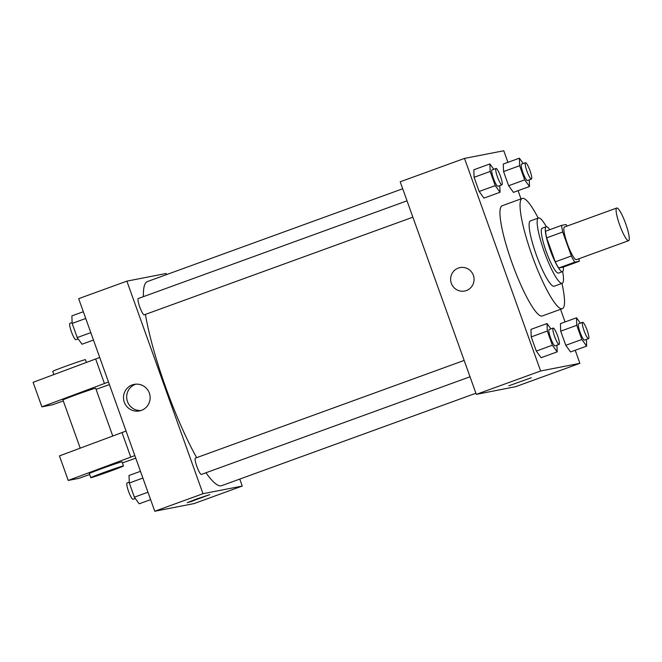 <?xml version="1.0" encoding="UTF-8"?>
<svg xmlns="http://www.w3.org/2000/svg" width="662" height="662" viewBox="0 0 662 662"><rect width="100%" height="100%" fill="white"/><g stroke="black" fill="none" stroke-linecap="round" stroke-linejoin="round"><path stroke-width="0.99" d="M628.536 240.695A17.378 3.037 -110 0 1 619.74 225.163A17.378 3.037 -110 0 1 616.744 208.017A17.378 3.037 -110 0 1 625.54 223.309A17.378 3.037 -110 0 1 628.619 240.678A17.378 3.037 -110 0 1 628.536 240.695M628.619 240.678L576.362 259.67A17.378 3.037 -110 0 1 576.288 259.686A17.378 3.037 -110 0 1 567.491 244.154A17.378 3.037 -110 0 1 564.496 227.008L616.744 208.017M562.741 232.006L571.331 255.995A23.335 4.08 -110 0 0 574.798 262.169L558.728 268.011A23.335 4.08 -110 0 1 555.253 261.838L546.663 237.848L562.741 232.006A23.335 4.08 -110 0 1 561.624 225.378L566.06 224.509A23.335 4.08 -110 0 1 567.053 226.081M574.798 262.169L579.233 261.3A23.335 4.08 -110 0 0 578.927 258.734M555.253 261.838L571.331 255.995M558.728 268.011L563.155 267.15L579.233 261.3M546.663 237.848A23.335 4.08 -110 0 1 545.554 231.22L561.624 225.378M549.733 229.697A23.89 4.179 70 0 0 546.191 226.727A23.89 4.179 70 0 0 550.196 249.996A23.89 4.179 70 0 0 562.518 271.635A23.89 4.179 70 0 0 563.321 267.084M562.518 271.635L558.496 273.1A23.89 4.179 -110 0 1 558.38 273.125A23.89 4.179 -110 0 1 546.183 251.452A23.89 4.179 -110 0 1 542.17 228.191L546.191 226.727M546.332 226.694A34.747 6.082 70 0 0 538.463 217.988A34.747 6.082 70 0 0 544.296 251.825A34.747 6.082 70 0 0 562.203 283.303A34.747 6.082 70 0 0 562.642 271.577M538.463 217.988L530.419 220.909A34.747 6.082 70 0 0 536.253 254.746A34.747 6.082 70 0 0 554.168 286.224L562.203 283.303M538.189 218.079A58.637 10.261 70 0 0 522.26 198.451A58.637 10.261 70 0 0 532.099 255.557A58.637 10.261 70 0 0 562.328 308.674A58.637 10.261 70 0 0 561.939 283.402M562.328 308.674L542.228 315.981A58.637 10.261 -110 0 1 541.955 316.055A58.637 10.261 -110 0 1 512.007 262.855A58.637 10.261 -110 0 1 502.168 205.758L522.26 198.451M493.769 169.298L489.897 163.944L473.818 169.786L474.091 177.308L479.156 191.467L483.963 198.112L500.033 192.261L499.793 185.592M523.245 163.547L519.372 158.193L503.294 164.035L503.567 171.557L508.631 185.724L513.431 192.361L529.509 186.519L529.269 179.841M507.928 162.356L503.774 150.754L464.509 158.408L540.622 370.985L579.887 363.33L575.212 350.272M565.067 321.947L560.548 309.328M521.011 198.906L518.065 190.673M550.908 328.89L547.035 323.536L530.965 329.378L531.23 336.9L536.303 351.067L541.102 357.703L557.181 351.861L556.941 345.183M580.384 323.139L576.511 317.785L560.433 323.635L560.706 331.157L565.778 345.316L570.578 351.952L586.656 346.11L586.416 339.44M464.509 158.408L400.204 181.785L476.317 394.362L540.622 370.985M466.396 290.552A11.949 11.759 79 0 1 450.839 281.557A11.949 11.759 79 0 1 460.09 267.589A11.949 11.759 79 0 1 466.396 290.552M476.317 394.362L515.574 386.707L579.887 363.33M531.305 377.737L508.813 385.797M464.658 291.032A11.949 11.759 79 0 1 450.839 281.557A11.949 11.759 79 0 1 460.09 267.589M475.912 393.236L221.671 485.66A108.593 19.008 -110 0 1 221.166 485.8A108.593 19.008 -110 0 1 205.981 472.759M196.647 457.665A108.593 19.008 -110 0 1 145.425 314.4M143.431 296.642A108.593 19.008 -110 0 1 147.469 281.54L402.703 188.761M412.873 217.186L144.225 314.839A8.689 1.523 -110 0 1 144.192 314.847A8.689 1.523 -110 0 1 139.79 307.085A8.689 1.523 -110 0 1 138.292 298.512L407.022 200.826M470.02 376.777L201.372 474.431A8.689 1.523 -110 0 1 201.331 474.447A8.689 1.523 -110 0 1 196.937 466.677A8.689 1.523 -110 0 1 195.439 458.104L464.161 360.426M166.543 274.606L166.145 273.48L126.881 281.135L202.994 493.711L242.259 486.057L239.76 479.081M141.362 410.382A13.521 13.314 79 0 1 123.736 400.204A13.521 13.314 79 0 1 134.212 384.382A13.521 13.314 79 0 1 141.362 410.382M202.994 493.711L154.767 511.246L78.654 298.67L126.881 281.135M135.851 384.167A13.521 13.314 -101 0 0 140.989 410.514M154.767 511.246L194.024 503.592L242.259 486.057M196.432 499.057L209.755 494.622L190.631 501.713L187.263 502.681L196.432 499.057M187.263 502.673L209.755 494.622M112.763 435.985L95.684 388.28A17.378 0.472 160.3 0 0 95.402 388.288A17.378 0.472 160.3 0 0 77.727 394.204A17.378 0.472 160.3 0 0 62.964 399.989L80.21 448.149M108.485 382.007L41.88 406.857L52.455 404.788L63.304 400.949M96.056 389.339L109.42 384.597M89.651 474.53L78.803 478.378L68.227 480.438L59.448 455.911L126.053 431.061M90.777 477.666L89.312 473.578A17.378 0.472 -19.7 0 1 102.651 468.307A17.378 0.472 -19.7 0 1 122.023 461.861L123.488 465.949A17.378 0.472 -19.7 0 1 107.294 472.246A17.378 0.472 -19.7 0 1 90.777 477.666A17.378 0.472 -19.7 0 1 104.116 472.395A17.378 0.472 -19.7 0 1 123.488 465.949M68.227 480.438L134.833 455.588M135.768 458.187L122.404 462.92M41.88 406.857L33.1 382.322L99.705 357.48M86.416 362.404L85.431 359.665A17.378 0.472 160.3 0 0 66.059 366.111A17.378 0.472 160.3 0 0 52.72 371.374L53.862 374.568M95.642 358.953L104.431 383.48M121.99 432.534L130.77 457.07M576.511 317.785L576.784 325.307L581.857 339.474L586.656 346.11M588.568 338.654L584.554 340.111A8.689 1.523 -110 0 1 584.513 340.127A8.689 1.523 -110 0 1 580.111 332.357A8.689 1.523 -110 0 1 578.613 323.784L582.634 322.32A8.689 1.523 -110 0 1 587.029 329.966A8.689 1.523 -110 0 1 588.568 338.654A8.689 1.523 -110 0 1 588.535 338.663A8.689 1.523 -110 0 1 584.132 330.892A8.689 1.523 -110 0 1 582.634 322.32M560.433 323.635L560.706 331.157L576.784 325.307M560.706 331.157L565.778 345.316L581.857 339.474M565.778 345.316L570.578 351.952M519.372 158.193L519.637 165.715L524.709 179.874L529.509 186.519M531.429 179.054L527.407 180.519A8.689 1.523 -110 0 1 527.366 180.527A8.689 1.523 -110 0 1 522.972 172.765A8.689 1.523 -110 0 1 521.474 164.193L525.496 162.728A8.689 1.523 -110 0 1 529.89 170.374A8.689 1.523 -110 0 1 531.429 179.054A8.689 1.523 -110 0 1 531.387 179.071A8.689 1.523 -110 0 1 526.993 171.301A8.689 1.523 -110 0 1 525.496 162.728M503.294 164.035L503.567 171.557L519.637 165.715M503.567 171.557L508.631 185.724L524.709 179.874M508.631 185.724L513.431 192.361M547.035 323.536L547.308 331.058L552.381 345.225L557.181 351.861M559.1 344.406L555.079 345.862A8.689 1.523 -110 0 1 555.037 345.87A8.689 1.523 -110 0 1 550.643 338.108A8.689 1.523 -110 0 1 549.146 329.535L553.159 328.071A8.689 1.523 -110 0 1 557.561 335.717A8.689 1.523 -110 0 1 559.1 344.406A8.689 1.523 -110 0 1 559.059 344.414A8.689 1.523 -110 0 1 554.657 336.644A8.689 1.523 -110 0 1 553.159 328.071M530.965 329.378L531.23 336.9L547.308 331.058M531.23 336.9L536.303 351.067L552.381 345.225M536.303 351.067L541.102 357.703M489.897 163.944L490.17 171.466L495.234 185.625L500.033 192.261M501.953 184.806L497.932 186.27A8.689 1.523 -110 0 1 497.89 186.279A8.689 1.523 -110 0 1 493.496 178.508A8.689 1.523 -110 0 1 491.998 169.935L496.02 168.479A8.689 1.523 -110 0 1 500.414 176.125A8.689 1.523 -110 0 1 501.953 184.806A8.689 1.523 -110 0 1 501.912 184.822A8.689 1.523 -110 0 1 497.518 177.052A8.689 1.523 -110 0 1 496.02 168.479M473.818 169.786L474.091 177.308L490.17 171.466M474.091 177.308L479.156 191.467L495.234 185.625M479.156 191.467L483.963 198.112M140.468 471.327L129.024 475.482L129.297 483.003L134.361 497.17L139.161 503.807L150.613 499.644M129.297 483.003L142.884 478.063M134.361 497.17L147.957 492.23M135.296 498.453L133.045 499.272A8.689 1.523 -110 0 1 133.004 499.28A8.689 1.523 -110 0 1 128.602 491.51A8.689 1.523 -110 0 1 127.104 482.946L129.264 482.159M83.329 311.728L71.877 315.89L72.15 323.412L77.222 337.57L82.022 344.215L93.466 340.053M72.15 323.412L85.737 318.472M77.222 337.57L90.81 332.63M78.149 338.861L75.898 339.68A8.689 1.523 -110 0 1 75.857 339.689A8.689 1.523 -110 0 1 71.463 331.919A8.689 1.523 -110 0 1 69.965 323.346L72.117 322.56"/></g></svg>
